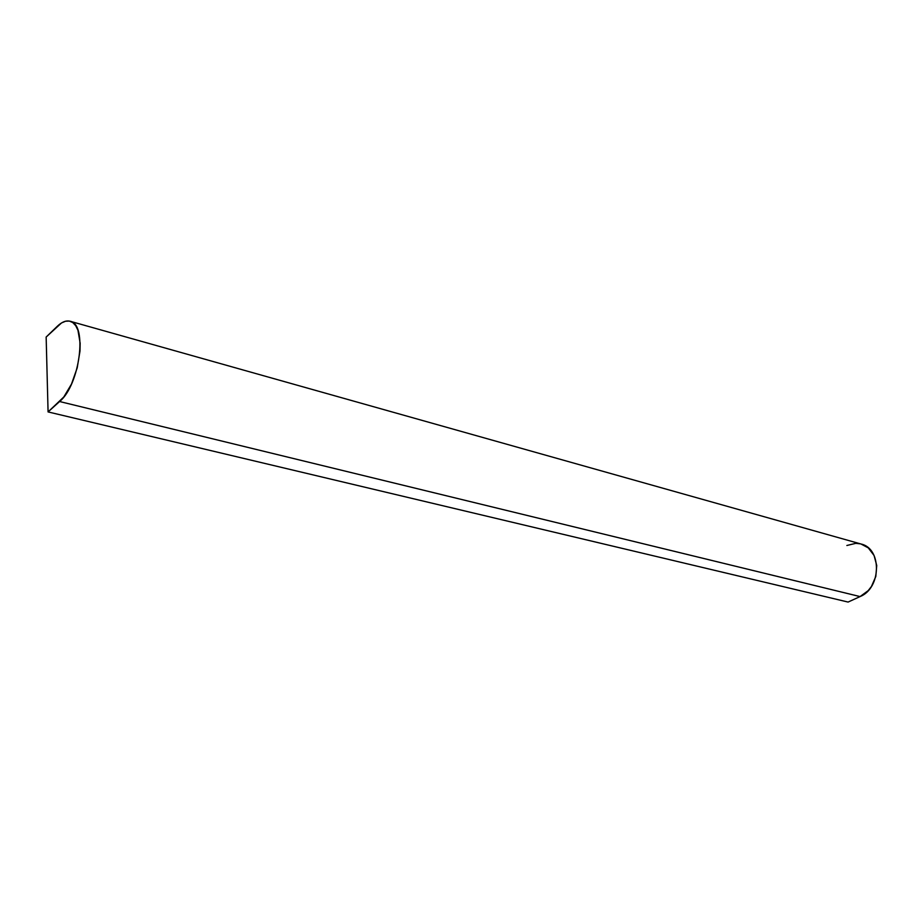 <?xml version="1.0" encoding="UTF-8"?>
<svg xmlns="http://www.w3.org/2000/svg" width="923" height="923" viewBox="0 0 923 923"><rect width="100%" height="100%" fill="white"/><g stroke="black" fill="none" stroke-linecap="round" stroke-linejoin="round"><path stroke-width="1.38" d="M861.021 544.016L868.266 547.87L874.069 555.484L876.735 565.522L875.823 576.425L871.45 586.474L868.174 590.662L860.074 596.581L848.087 602.061L860.074 596.581L59.591 401.528L48.077 411.923L848.087 602.061L48.077 411.923L46.15 337.045L57.376 326.211C61.922 321.896 66.156 320.246 70.09 321.25C87.754 323.765 79.989 384.995 59.591 401.528L860.074 596.581C881.419 588.17 882.007 548.458 861.09 544.028L70.09 321.25M46.15 337.045L48.077 411.923L63.802 396.982L71.486 384.083L77.197 367.896L80.001 351.028L80.151 343.194L77.959 330.272L75.709 325.681L72.813 322.589L69.387 321.077L65.579 321.216L61.518 322.946L46.15 337.045M860.248 543.82L855.806 543.335L846.864 545.493"/></g></svg>
